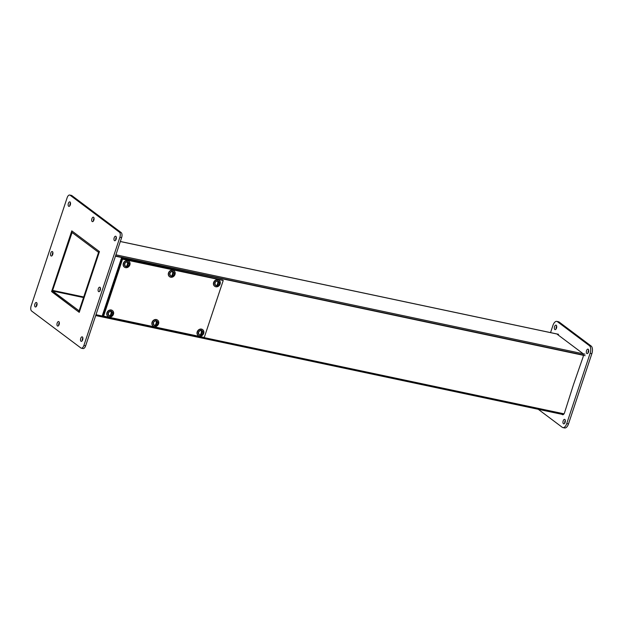 <?xml version="1.0" encoding="UTF-8"?>
<svg xmlns="http://www.w3.org/2000/svg" width="623" height="623" viewBox="0 0 623 623"><rect width="100%" height="100%" fill="white"/><g stroke="black" fill="none" stroke-linecap="round" stroke-linejoin="round"><path stroke-width="0.93" d="M115.45 256.201L585.114 355.671M83.529 297.56L52.682 291.027L79.105 310.854L78.732 311.975L52.309 292.156A1.721 0.849 -78 0 1 52.114 290.007L71.256 232.457A1.721 0.849 -78 0 1 72.338 231.328A1.721 0.849 -78 0 1 72.517 231.406L98.94 251.225L98.566 252.354L99.166 252.479L98.566 252.354L99.08 252.736L79.619 311.235L79.105 310.854L98.566 252.354L72.089 232.504L52.62 290.396L83.723 296.976M115.535 255.944L583.323 355.017L115.535 255.944M564.025 413.828L95.989 314.701M52.682 291.027L52.62 290.396M78.732 311.975L79.331 312.1M95.701 315.565L563.285 414.599M584.974 354.16L115.909 254.823M51.577 291.611L71.785 230.86L99.454 251.614L79.246 312.357L52.028 291.704M94.05 218.198A2.297 1.129 -78 0 0 93.458 220.986M92.173 221.539A2.297 1.129 102 0 1 91.838 218.922A2.297 1.129 102 0 1 93.357 217.162A2.297 1.129 102 0 1 93.987 219.639A2.297 1.129 102 0 1 92.406 221.648A2.297 1.129 102 0 1 92.173 221.539M100.459 288.231A2.297 1.129 -78 0 0 99.867 291.019M98.582 291.58A2.297 1.129 102 0 1 98.247 288.955A2.297 1.129 102 0 1 99.766 287.195A2.297 1.129 102 0 1 100.396 289.679A2.297 1.129 102 0 1 98.816 291.689A2.297 1.129 102 0 1 98.582 291.58M52.9 252.564A2.297 1.129 -78 0 0 52.316 255.352M51.031 255.913A2.297 1.129 102 0 1 50.697 253.288A2.297 1.129 102 0 1 52.215 251.528A2.297 1.129 102 0 1 52.846 254.013A2.297 1.129 102 0 1 51.265 256.022A2.297 1.129 102 0 1 51.031 255.913M59.317 322.605A2.297 1.129 -78 0 0 58.726 325.393M57.441 325.954A2.297 1.129 102 0 1 57.106 323.329A2.297 1.129 102 0 1 58.624 321.569A2.297 1.129 102 0 1 59.255 324.046A2.297 1.129 102 0 1 57.674 326.063A2.297 1.129 102 0 1 57.441 325.954M37.037 303.526A2.297 1.129 -78 0 0 36.446 306.306M35.161 306.866A2.297 1.129 102 0 1 34.826 304.25A2.297 1.129 102 0 1 36.344 302.49A2.297 1.129 102 0 1 36.975 304.966A2.297 1.129 102 0 1 35.394 306.975A2.297 1.129 102 0 1 35.161 306.866M70.5 202.911A2.297 1.129 -78 0 0 69.916 205.699M68.631 206.252A2.297 1.129 102 0 1 68.296 203.635A2.297 1.129 102 0 1 69.815 201.875A2.297 1.129 102 0 1 70.446 204.352A2.297 1.129 102 0 1 68.865 206.361A2.297 1.129 102 0 1 68.631 206.252M82.859 337.892A2.297 1.129 -78 0 0 82.267 340.68M80.982 341.233A2.297 1.129 102 0 1 80.647 338.616A2.297 1.129 102 0 1 82.166 336.856A2.297 1.129 102 0 1 82.797 339.333A2.297 1.129 102 0 1 81.216 341.342A2.297 1.129 102 0 1 80.982 341.233M116.322 237.277A2.297 1.129 -78 0 0 115.738 240.065M114.453 240.626A2.297 1.129 102 0 1 114.118 238.002A2.297 1.129 102 0 1 115.637 236.242A2.297 1.129 102 0 1 116.267 238.726A2.297 1.129 102 0 1 114.687 240.735A2.297 1.129 102 0 1 114.453 240.626M31.15 305.932A4.081 2.009 -78 0 0 31.617 311.025L80.897 347.992A4.081 2.009 -78 0 0 81.317 348.187A4.081 2.009 -78 0 0 83.887 345.492L119.881 237.285A4.081 2.009 -78 0 0 119.421 232.192L70.134 195.233A4.081 2.009 -78 0 0 69.721 195.038A4.081 2.009 -78 0 0 67.144 197.725L31.15 305.932M81.317 348.187L83.054 348.553A4.081 2.009 -78 0 0 85.624 345.858L121.617 237.651A4.081 2.009 -78 0 0 121.15 232.558L71.871 195.599A4.081 2.009 -78 0 0 71.458 195.404L69.721 195.038M122.552 259.16L223.229 280.482L204.282 337.432L103.605 316.11L122.552 259.16L122.038 258.779L223.229 280.482M121.392 258.288L122.038 258.779L103.091 315.729L122.038 258.779L222.715 280.101L121.392 258.288L102.445 315.238L103.605 316.11M216.329 285.786A2.523 2.142 -53.1 0 1 216.321 285.778A2.523 2.142 -53.1 0 1 215.589 285.451L217.458 285.731A2.5 2.118 -53.1 0 1 215.005 283.013A2.5 2.118 -53.1 0 1 219.405 283.138L218.618 281.417A2.523 2.142 -53.1 0 1 219.14 282.04M217.014 285.653A2.11 1.791 126.9 0 1 216.477 285.544A2.749 1.355 -78 0 0 217.77 281.651A2.11 1.791 126.9 0 1 218.307 281.767A2.749 1.355 102 0 1 217.014 285.653L218.307 281.767M214.655 286.214A3.699 3.131 -53.1 0 1 214.538 286.136A3.699 3.131 -53.1 0 1 213.557 282.686A3.699 3.131 -53.1 0 1 218.977 280.218A3.699 3.131 -53.1 0 1 219.086 280.303M213.775 282.85A3.699 3.131 -53.1 0 1 219.195 280.389A3.699 3.131 -53.1 0 1 219.483 285.225A3.699 3.131 -53.1 0 1 214.764 286.3A3.699 3.131 -53.1 0 1 213.775 282.85M171.2 276.223A2.523 2.142 -53.1 0 1 171.193 276.223A2.523 2.142 -53.1 0 1 170.461 275.896L172.33 276.168A2.5 2.118 -53.1 0 1 172.322 276.168A2.5 2.118 -53.1 0 1 169.877 273.45A2.5 2.118 -53.1 0 1 174.269 273.575L173.482 271.862A2.523 2.142 -53.1 0 1 174.012 272.477M171.886 276.098A2.11 1.791 126.9 0 1 171.348 275.981A2.749 1.355 -78 0 0 172.641 272.095A2.11 1.791 126.9 0 1 173.178 272.204A2.749 1.355 102 0 1 171.886 276.098L173.178 272.204M169.518 276.651A3.699 3.131 -53.1 0 1 169.409 276.573A3.699 3.131 -53.1 0 1 168.428 273.131A3.699 3.131 -53.1 0 1 173.84 270.662A3.699 3.131 -53.1 0 1 173.949 270.748M168.646 273.295A3.699 3.131 -53.1 0 1 174.066 270.826A3.699 3.131 -53.1 0 1 174.354 275.662A3.699 3.131 -53.1 0 1 169.627 276.737A3.699 3.131 -53.1 0 1 168.646 273.295M126.064 266.667A2.523 2.142 -53.1 0 1 126.056 266.667A2.523 2.142 -53.1 0 1 125.324 266.333L127.193 266.613A2.5 2.118 -53.1 0 1 124.748 263.895A2.5 2.118 -53.1 0 1 129.14 264.02L128.354 262.299A2.523 2.142 -53.1 0 1 128.875 262.922M126.749 266.535A2.11 1.791 126.9 0 1 126.212 266.426A2.749 1.355 -78 0 0 127.505 262.532A2.11 1.791 126.9 0 1 128.042 262.649A2.749 1.355 102 0 1 126.749 266.535L128.042 262.649M124.39 267.096A3.699 3.131 -53.1 0 1 124.273 267.018A3.699 3.131 -53.1 0 1 123.292 263.568A3.699 3.131 -53.1 0 1 128.712 261.099A3.699 3.131 -53.1 0 1 128.821 261.193M123.518 263.739A3.699 3.131 -53.1 0 1 128.93 261.271A3.699 3.131 -53.1 0 1 129.218 266.107A3.699 3.131 -53.1 0 1 124.499 267.181A3.699 3.131 -53.1 0 1 123.518 263.739M199.913 335.143A2.523 2.142 -53.1 0 1 199.905 335.135A2.523 2.142 -53.1 0 1 199.173 334.808L201.042 335.088A2.5 2.118 -53.1 0 1 201.034 335.088A2.5 2.118 -53.1 0 1 198.589 332.371A2.5 2.118 -53.1 0 1 202.981 332.495L202.195 330.774A2.523 2.142 -53.1 0 1 202.724 331.397M200.598 335.01A2.11 1.791 126.9 0 1 200.061 334.901A2.749 1.355 -78 0 0 201.354 331.008A2.11 1.791 126.9 0 1 201.891 331.125A2.749 1.355 102 0 1 200.598 335.01L201.891 331.125M198.231 335.571A3.699 3.131 -53.1 0 1 198.122 335.486A3.699 3.131 -53.1 0 1 197.141 332.043A3.699 3.131 -53.1 0 1 202.553 329.575A3.699 3.131 -53.1 0 1 202.662 329.66M197.359 332.207A3.699 3.131 -53.1 0 1 202.779 329.746A3.699 3.131 -53.1 0 1 203.067 334.582A3.699 3.131 -53.1 0 1 198.34 335.657A3.699 3.131 -53.1 0 1 197.359 332.207M154.777 325.58A2.523 2.142 -53.1 0 1 154.769 325.58A2.523 2.142 -53.1 0 1 154.037 325.253L155.906 325.525A2.5 2.118 -53.1 0 1 153.46 322.807A2.5 2.118 -53.1 0 1 157.853 322.932L157.066 321.219A2.523 2.142 -53.1 0 1 157.588 321.834M155.462 325.455A2.11 1.791 126.9 0 1 154.925 325.338A2.749 1.355 -78 0 0 156.225 321.452A2.11 1.791 126.9 0 1 156.755 321.561A2.749 1.355 102 0 1 155.462 325.455L156.755 321.561M153.102 326.008A3.699 3.131 -53.1 0 1 152.985 325.93A3.699 3.131 -53.1 0 1 152.004 322.488A3.699 3.131 -53.1 0 1 157.424 320.02A3.699 3.131 -53.1 0 1 157.533 320.105M152.23 322.652A3.699 3.131 -53.1 0 1 157.642 320.183A3.699 3.131 -53.1 0 1 157.931 325.019A3.699 3.131 -53.1 0 1 153.211 326.094A3.699 3.131 -53.1 0 1 152.23 322.652M109.648 316.025A2.523 2.142 -53.1 0 1 109.64 316.025A2.523 2.142 -53.1 0 1 108.908 315.69L110.777 315.97A2.5 2.118 -53.1 0 1 110.769 315.97A2.5 2.118 -53.1 0 1 108.324 313.252A2.5 2.118 -53.1 0 1 112.724 313.377L111.93 311.656A2.523 2.142 -53.1 0 1 112.459 312.279M110.333 315.892A2.11 1.791 126.9 0 1 109.796 315.783A2.749 1.355 -78 0 0 111.089 311.889A2.11 1.791 126.9 0 1 111.626 312.006A2.749 1.355 102 0 1 110.333 315.892L111.626 312.006M107.966 316.453A3.699 3.131 -53.1 0 1 107.857 316.375A3.699 3.131 -53.1 0 1 106.876 312.925A3.699 3.131 -53.1 0 1 112.288 310.456A3.699 3.131 -53.1 0 1 112.397 310.542M107.094 313.089A3.699 3.131 -53.1 0 1 112.514 310.628A3.699 3.131 -53.1 0 1 112.802 315.464A3.699 3.131 -53.1 0 1 108.075 316.539A3.699 3.131 -53.1 0 1 107.094 313.089M561.93 414.311L562.304 414.591A3.06 1.511 102 0 0 562.616 414.739A3.06 1.511 102 0 0 564.547 412.714L573.378 384.944M573.542 384.469L583.019 357.189A3.06 1.511 102 0 0 582.988 353.739M570.131 343.966L582.669 353.366M563.441 423.749A2.297 1.129 102 0 1 563.106 421.125A2.297 1.129 102 0 1 564.633 419.365A2.297 1.129 102 0 1 565.263 421.849A2.297 1.129 102 0 1 563.683 423.858A2.297 1.129 102 0 1 563.441 423.749M565.318 420.4A2.297 1.129 -78 0 0 564.726 423.188M554.82 329.512A2.297 1.129 102 0 1 554.486 326.896A2.297 1.129 102 0 1 556.004 325.136A2.297 1.129 102 0 1 556.635 327.612A2.297 1.129 102 0 1 555.054 329.622A2.297 1.129 102 0 1 554.82 329.512M556.697 326.172A2.297 1.129 -78 0 0 556.105 328.952M586.811 353.506A2.297 1.129 102 0 1 586.477 350.889A2.297 1.129 102 0 1 587.995 349.129A2.297 1.129 102 0 1 588.626 351.606A2.297 1.129 102 0 1 587.045 353.615A2.297 1.129 102 0 1 586.811 353.506M588.68 350.165A2.297 1.129 -78 0 0 588.096 352.953M557.383 334.403L569.92 343.803M562.888 427.596L564.625 427.962A6.121 3.014 -78 0 0 568.488 423.928L591.85 353.685A6.121 3.014 -78 0 0 591.149 346.045L559.158 322.052A6.121 3.014 -78 0 0 558.535 321.764L556.798 321.39A6.121 3.014 102 0 1 557.429 321.686L589.413 345.679A6.121 3.014 102 0 1 590.113 353.319L566.751 423.554A6.121 3.014 102 0 1 562.888 427.596A6.121 3.014 102 0 1 562.258 427.308L538.241 409.295M550.553 332.604L552.936 325.432A6.121 3.014 102 0 1 556.798 321.39M558.551 334.341L120.332 241.529M72.868 233.08L71.77 232.846M83.887 345.492L85.624 345.858M119.881 237.285L121.617 237.651M119.421 232.192L121.15 232.558M70.134 195.233L71.871 195.599M215.55 285.42A2.523 2.142 -53.1 0 1 215.503 285.389L215.589 285.451A2.523 2.142 -53.1 0 1 218.618 281.417L218.533 281.355A2.523 2.142 -53.1 0 1 218.572 281.386M215.503 285.389A2.523 2.142 -53.1 0 1 218.533 281.355C217.489 280.397 216.267 280.911 214.865 282.904L215.503 285.389M170.414 275.864A2.523 2.142 -53.1 0 1 170.375 275.833L170.461 275.896A2.523 2.142 -53.1 0 1 173.482 271.862L173.396 271.799A2.523 2.142 -53.1 0 1 173.443 271.83M170.375 275.833A2.523 2.142 -53.1 0 1 173.396 271.799C172.361 270.834 171.138 271.348 169.736 273.349L170.375 275.833M125.285 266.301A2.523 2.142 -53.1 0 1 125.246 266.27L125.324 266.333A2.523 2.142 -53.1 0 1 128.354 262.299L128.268 262.236A2.523 2.142 -53.1 0 1 128.307 262.275M125.246 266.27A2.523 2.142 -53.1 0 1 128.268 262.236C127.224 261.278 126.002 261.792 124.6 263.786L125.246 266.27M199.126 334.777A2.523 2.142 -53.1 0 1 199.087 334.746L199.173 334.808A2.523 2.142 -53.1 0 1 202.195 330.774L202.117 330.712A2.523 2.142 -53.1 0 1 202.156 330.743M199.087 334.746A2.523 2.142 -53.1 0 1 202.117 330.712C201.073 329.746 199.851 330.268 198.449 332.261L199.087 334.746M153.998 325.222A2.523 2.142 -53.1 0 1 153.959 325.19L154.037 325.253A2.523 2.142 -53.1 0 1 157.066 321.219L156.98 321.156A2.523 2.142 -53.1 0 1 157.019 321.188M153.959 325.19A2.523 2.142 -53.1 0 1 156.98 321.156C155.937 320.191 154.714 320.705 153.313 322.706L153.959 325.19M108.869 315.659A2.523 2.142 -53.1 0 1 108.823 315.627L108.908 315.69A2.523 2.142 -53.1 0 1 111.93 311.656L111.852 311.593A2.523 2.142 -53.1 0 1 111.891 311.632M108.823 315.627A2.523 2.142 -53.1 0 1 111.852 311.593C110.808 310.636 109.586 311.15 108.184 313.143L108.823 315.627M562.304 414.591L562.966 414.731M557.429 321.686L559.158 322.052M566.751 423.554L568.488 423.928M590.113 353.319L591.85 353.685M589.413 345.679L591.149 346.045M120.34 241.49L558.372 334.263M217.458 285.731A2.772 2.772 0 0 0 219.405 283.138M172.322 276.168A2.772 2.772 0 0 0 174.269 273.575M127.193 266.613A2.772 2.772 0 0 0 129.14 264.02M201.034 335.088A2.772 2.772 0 0 0 202.981 332.495M155.906 325.525A2.772 2.772 0 0 0 157.853 322.932M110.769 315.97A2.772 2.772 0 0 0 112.724 313.377"/></g></svg>
